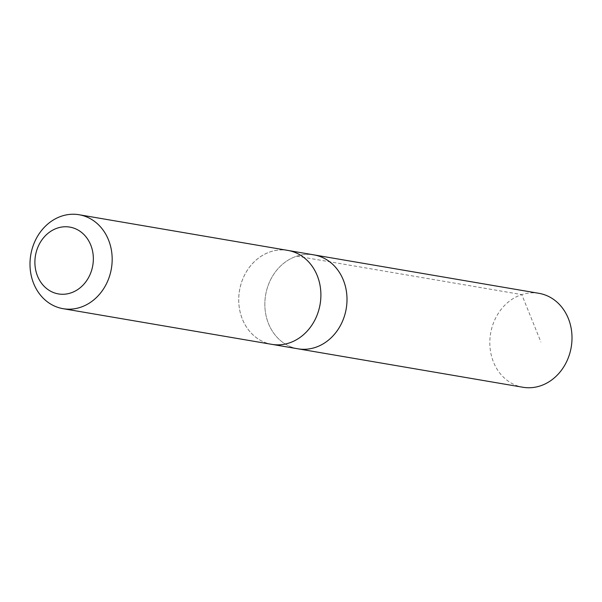 <?xml version="1.0" encoding="UTF-8"?>
<svg xmlns="http://www.w3.org/2000/svg" width="602" height="602" viewBox="0 0 602 602"><rect width="100%" height="100%" fill="white"/><g stroke="black" fill="none" stroke-linecap="round" stroke-linejoin="round"><path stroke-width="0.45" stroke-dasharray="3.01 2.26" d="M297.892 348.799A47.633 40.876 99.7 0 1 265.632 294.957A47.633 40.876 99.7 0 1 313.943 254.887A47.633 40.876 99.7 0 0 265.632 294.957A47.633 40.876 99.7 0 0 297.892 348.799M538.941 293.325A47.648 40.883 -80.3 0 0 489.93 339.257A47.648 40.883 -80.3 0 0 522.89 387.259M320.776 298.419A47.633 40.876 -80.3 0 0 287.831 250.424A47.633 40.876 -80.3 0 0 238.836 296.342A47.633 40.876 -80.3 0 0 271.78 344.329A47.633 40.876 -80.3 0 0 320.776 298.419M287.831 250.409A47.648 40.883 -80.3 0 0 238.821 296.342A47.648 40.883 -80.3 0 0 271.78 344.344L272.759 344.502M296.794 256.166L521.783 294.604L540.905 342.004M287.831 250.424L288.81 250.59"/><path stroke-width="0.9" d="M288.81 250.59L313.943 254.887A47.633 40.876 99.7 0 1 346.895 302.881A47.633 40.876 99.7 0 1 297.892 348.799L522.89 387.259A47.648 40.883 -80.3 0 0 571.9 341.334A47.648 40.883 -80.3 0 0 538.941 293.325L313.943 254.887A47.633 40.876 99.7 0 1 346.895 302.881A47.633 40.876 99.7 0 1 297.892 348.799L272.759 344.502M63.059 308.675L271.78 344.344A47.648 40.883 -80.3 0 0 320.106 304.266A47.648 40.883 -80.3 0 0 287.831 250.409L79.11 214.741A47.648 40.883 -80.3 0 0 30.1 260.666A47.648 40.883 -80.3 0 0 63.059 308.675A47.648 40.883 -80.3 0 0 111.385 268.597A47.648 40.883 -80.3 0 0 79.11 214.741M34.969 259.778A33.893 29.084 -80.3 0 0 76.853 290.119A33.893 29.084 -80.3 0 0 80.54 231.65A33.893 29.084 -80.3 0 0 34.969 259.778"/></g></svg>
